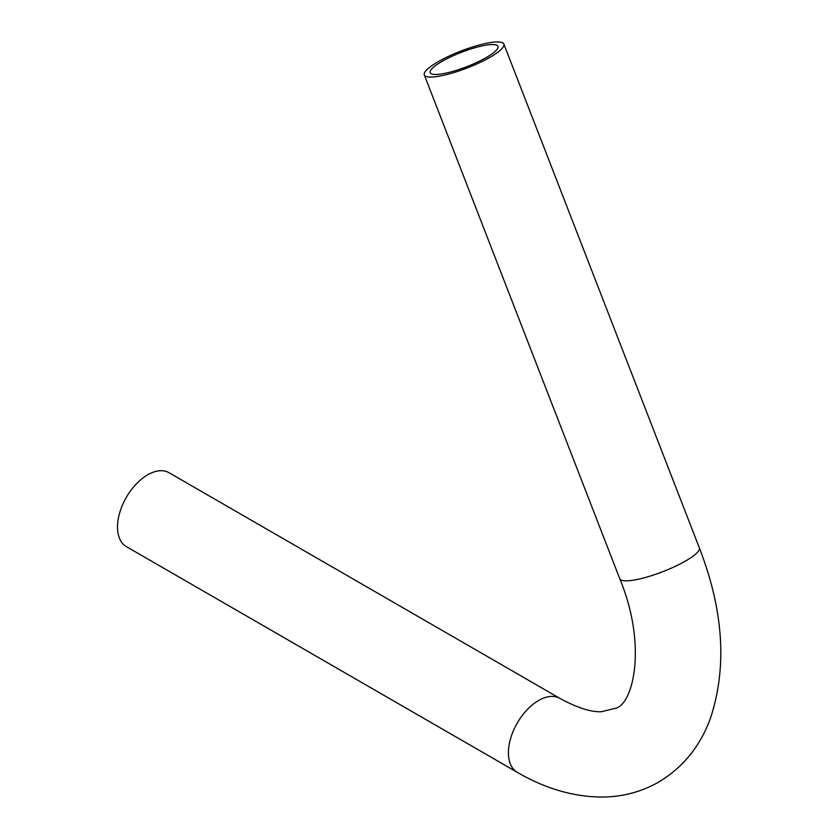 <?xml version="1.0" encoding="UTF-8"?>
<svg xmlns="http://www.w3.org/2000/svg" width="839" height="839" viewBox="0 0 839 839"><rect width="100%" height="100%" fill="white"/><g stroke="black" fill="none" stroke-linecap="round" stroke-linejoin="round"><path stroke-width="1.26" d="M517.254 772.3A42.674 24.635 120 0 1 510.72 738.11A42.674 24.635 120 0 1 538.596 700.513A42.674 24.635 120 0 1 559.928 698.394L169.006 472.703A42.674 24.635 120 0 0 147.674 474.811A42.674 24.635 120 0 0 119.799 512.419A42.674 24.635 120 0 0 126.343 546.609L517.254 772.3C544.469 788.22 572.125 796.473 600.231 797.05C621.091 797.228 640.451 792.31 658.311 782.294C682.956 767.57 700.355 746.165 710.507 718.09C727.277 667.099 723.554 610.352 699.327 547.836L503.872 44.068A42.674 9.019 -21.2 0 0 479.174 45.023A42.674 9.019 -21.2 0 0 437.958 61.834A42.674 9.019 -21.2 0 0 424.303 74.933A42.674 9.019 -21.2 0 0 467.344 67.907A42.674 9.019 -21.2 0 0 503.872 44.068M441.838 61.488A36.339 7.677 -21.2 0 0 430.208 72.647A36.339 7.677 -21.2 0 0 466.862 66.659A36.339 7.677 -21.2 0 0 497.967 46.355A36.339 7.677 -21.2 0 0 476.94 47.173A36.339 7.677 -21.2 0 0 441.838 61.488M424.303 74.933L619.769 578.7A42.674 9.019 -21.2 0 0 662.81 571.674A42.674 9.019 -21.2 0 0 699.327 547.836M559.928 698.394C577.232 707.801 591.065 712.238 601.437 711.713L616.015 708.179C633.151 703.606 647.425 645.642 619.769 578.7"/></g></svg>
